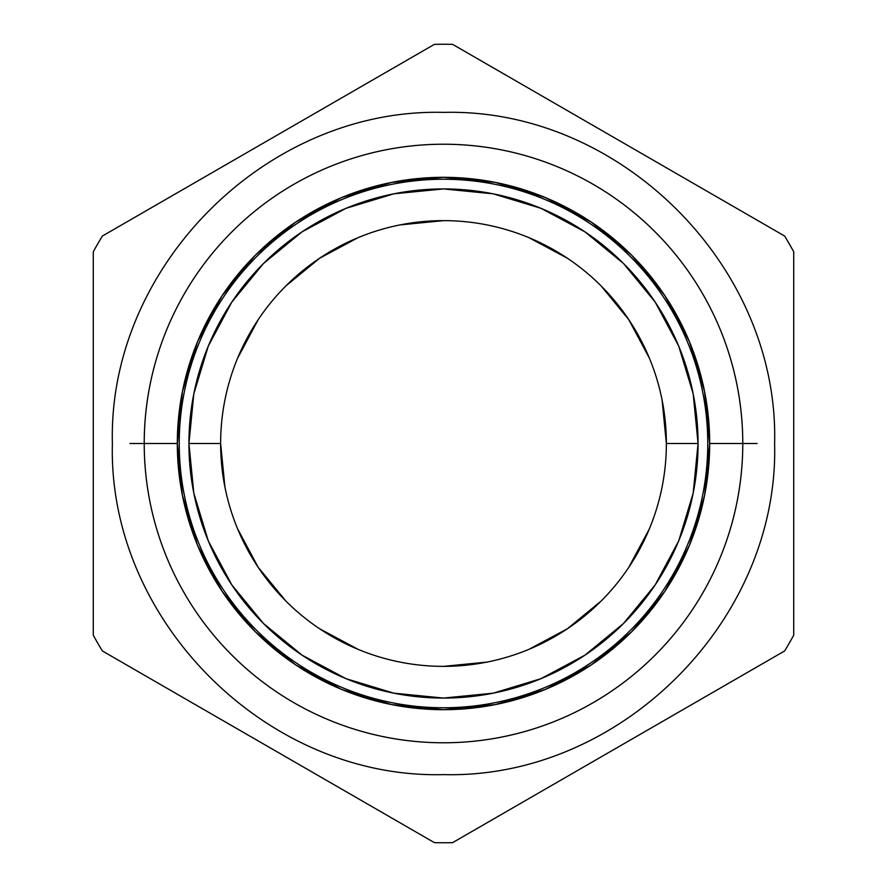 <?xml version="1.0" encoding="UTF-8"?>
<svg xmlns="http://www.w3.org/2000/svg" width="887" height="887" viewBox="0 0 887 887"><rect width="100%" height="100%" fill="white"/><g stroke="black" fill="none" stroke-linecap="round" stroke-linejoin="round"><path stroke-width="1.33" d="M649.406 528.785L628.805 567.314L649.406 528.785M601.087 601.087L567.314 628.805L528.785 649.406L567.314 628.805L601.087 601.087M487.03 662.079L443.5 666.37L487.03 662.079M358.215 649.406L319.686 628.805L358.215 649.406M285.913 601.087L258.195 567.314L237.594 528.785L258.195 567.314L285.913 601.087M224.921 487.03L220.63 443.5A222.87 222.87 0 0 1 443.5 220.63A222.87 222.87 0 0 1 666.37 443.5A222.87 222.87 0 0 0 443.5 220.63A222.87 222.87 0 0 0 220.63 443.5L188.931 443.5A254.569 254.569 0 0 1 443.5 188.931A254.569 254.569 0 0 1 698.069 443.5L666.37 443.5L698.069 443.5L693.179 393.839L678.699 346.074L655.171 302.068L623.506 263.494L584.932 231.829L540.926 208.301L493.161 193.821L443.5 188.931L393.839 193.821L346.074 208.301L302.068 231.829L263.494 263.494L231.829 302.068L208.301 346.074L193.821 393.839L188.931 443.5L193.821 493.161L208.301 540.926L231.829 584.932L263.494 623.506L302.068 655.171L346.074 678.699L393.839 693.179L443.5 698.069L493.161 693.179L540.926 678.699L584.932 655.171L623.506 623.506L655.171 584.932L678.699 540.926L693.179 493.161L698.069 443.5A254.569 254.569 0 0 1 443.5 698.069A254.569 254.569 0 0 1 188.931 443.5L220.63 443.5A222.87 222.87 0 0 0 443.5 666.37A222.87 222.87 0 0 0 666.37 443.5A222.87 222.87 0 0 1 443.5 666.37A222.87 222.87 0 0 1 220.63 443.5L224.921 487.03M237.594 358.215L258.195 319.686L237.594 358.215M285.913 285.913L319.686 258.195L358.215 237.594L319.686 258.195L285.913 285.913M399.97 224.921L443.5 220.63L399.97 224.921M528.785 237.594L567.314 258.195L528.785 237.594M601.087 285.913L628.805 319.686L649.406 358.215L628.805 319.686L601.087 285.913M662.079 399.97L666.37 443.5L662.079 399.97M742.774 443.5A299.274 299.274 0 0 0 443.5 144.226A299.274 299.274 0 0 0 144.226 443.5L177.311 443.5A266.189 266.189 0 0 1 443.5 177.311A266.189 266.189 0 0 1 709.689 443.5L704.577 495.434L689.432 545.372L664.829 591.385L631.721 631.721L591.385 664.829L545.372 689.432L495.434 704.577L443.5 709.689L391.566 704.577L341.628 689.432L295.615 664.829L255.279 631.721L222.171 591.385L197.568 545.372L182.423 495.434L177.311 443.5L182.423 391.566L197.568 341.628L222.171 295.615L255.279 255.279L295.615 222.171L341.628 197.568L391.566 182.423L443.5 177.311L495.434 182.423L545.372 197.568L591.385 222.171L631.721 255.279L664.829 295.615L689.432 341.628L704.577 391.566L709.689 443.5L742.774 443.5A299.274 299.274 0 0 0 443.5 144.226A299.274 299.274 0 0 0 144.226 443.5L144.226 443.5A299.274 299.274 0 0 1 443.5 144.226A299.274 299.274 0 0 1 742.774 443.5A299.274 299.274 0 0 0 443.5 144.226A299.274 299.274 0 0 0 144.226 443.5A299.274 299.274 0 0 1 443.5 144.226A299.274 299.274 0 0 1 742.774 443.5L742.785 443.5A299.285 299.285 0 0 0 443.5 144.215A299.285 299.285 0 0 0 144.215 443.5A299.285 299.285 0 0 1 443.5 144.215A299.285 299.285 0 0 1 742.785 443.5A299.285 299.285 0 0 0 443.5 144.215A299.285 299.285 0 0 0 144.215 443.5A299.285 299.285 0 0 1 443.5 144.215A299.285 299.285 0 0 1 742.785 443.5A299.285 299.285 0 0 1 443.5 742.785A299.285 299.285 0 0 1 144.215 443.5A299.285 299.285 0 0 0 443.5 742.785A299.285 299.285 0 0 0 742.785 443.5A299.285 299.285 0 0 1 443.5 742.785A299.285 299.285 0 0 1 144.215 443.5L144.226 443.5A299.274 299.274 0 0 1 443.5 144.226A299.274 299.274 0 0 1 742.774 443.5A299.274 299.274 0 0 0 443.5 144.226A299.274 299.274 0 0 0 144.226 443.5A299.274 299.274 0 0 0 443.5 742.774A299.274 299.274 0 0 0 742.774 443.5A299.274 299.274 0 0 0 443.5 144.226A299.274 299.274 0 0 0 144.226 443.5A299.274 299.274 0 0 0 443.5 742.774A299.274 299.274 0 0 0 742.774 443.5A299.274 299.274 0 0 1 443.5 742.774A299.274 299.274 0 0 1 144.226 443.5L144.215 443.5A299.285 299.285 0 0 0 443.5 742.785A299.285 299.285 0 0 0 742.785 443.5L742.774 443.5A299.274 299.274 0 0 1 443.5 742.774A299.274 299.274 0 0 1 144.226 443.5A299.274 299.274 0 0 0 443.5 742.774A299.274 299.274 0 0 0 742.774 443.5L742.774 443.5A299.274 299.274 0 0 1 443.5 742.774A299.274 299.274 0 0 1 144.226 443.5L144.226 443.5A299.274 299.274 0 0 0 443.5 742.774A299.274 299.274 0 0 0 742.774 443.5L709.689 443.5A266.189 266.189 0 0 1 443.5 709.689A266.189 266.189 0 0 1 177.311 443.5L144.226 443.5A299.274 299.274 0 0 0 443.5 742.774A299.274 299.274 0 0 0 742.774 443.5L757.077 443.5M144.226 443.5L129.923 443.5M179.241 443.5A264.259 264.259 0 0 0 443.5 707.759A264.259 264.259 0 0 0 707.759 443.5A264.259 264.259 0 0 0 443.5 179.241A264.259 264.259 0 0 0 179.241 443.5M784.629 236.042A399.25 399.25 0 0 1 793.721 251.808L793.721 635.192A399.25 399.25 0 0 1 784.629 650.958L452.592 842.65A399.25 399.25 0 0 1 434.408 842.65L102.371 650.958A399.25 399.25 0 0 1 93.279 635.192L93.279 251.808A399.25 399.25 0 0 1 102.371 236.042L434.408 44.35A399.25 399.25 0 0 1 452.592 44.35L784.629 236.042A399.25 399.25 0 0 1 793.721 251.808L793.721 635.192A399.25 399.25 0 0 1 784.629 650.958L452.592 842.65A399.25 399.25 0 0 1 434.408 842.65L102.371 650.958A399.25 399.25 0 0 1 93.279 635.192L93.279 251.808A399.25 399.25 0 0 1 102.371 236.042L434.408 44.35A399.25 399.25 0 0 1 452.592 44.35L784.629 236.042M774.617 443.5C779.252 620.19 620.556 779.218 443.5 774.617C266.444 779.207 107.759 620.19 112.383 443.5C107.759 266.81 266.444 107.793 443.5 112.383C620.556 107.782 779.252 266.81 774.617 443.5"/></g></svg>

